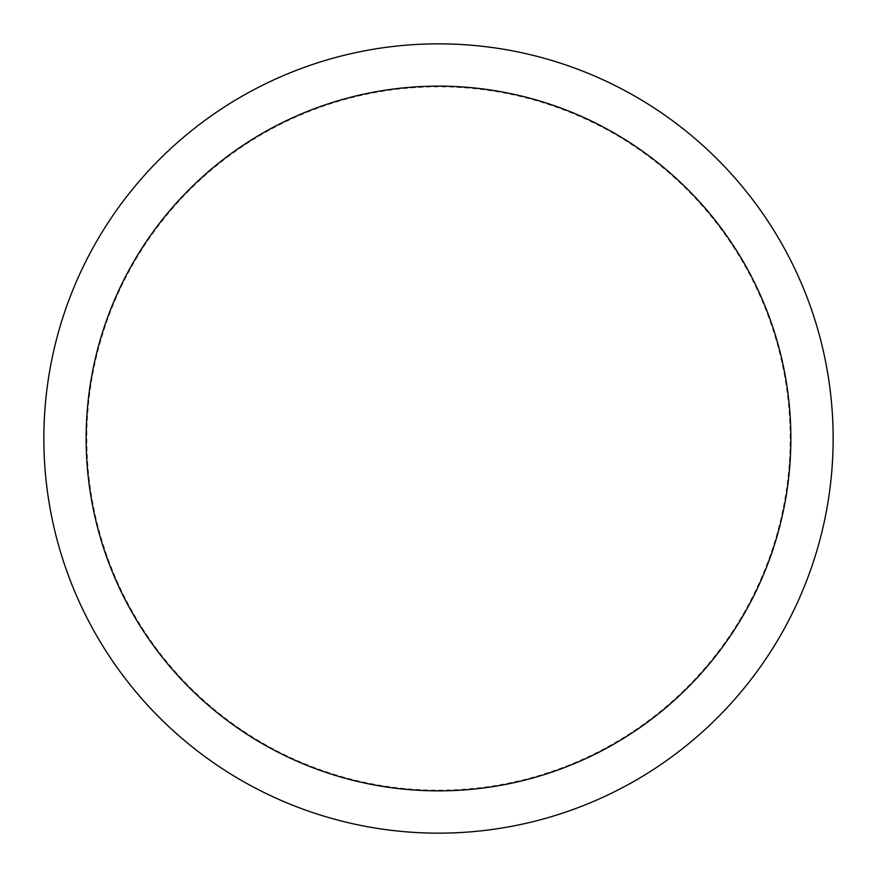 <?xml version="1.0" encoding="UTF-8"?>
<svg xmlns="http://www.w3.org/2000/svg" width="877" height="877" viewBox="0 0 877 877"><rect width="100%" height="100%" fill="white"/><g stroke="black" fill="none" stroke-linecap="round" stroke-linejoin="round"><path stroke-width="0.66" stroke-dasharray="4.38 3.29" d="M438.5 790.868A352.368 352.368 0 0 0 790.868 438.5A352.368 352.368 0 0 0 438.5 86.132A352.368 352.368 0 0 0 86.132 438.5A352.368 352.368 0 0 0 438.5 790.868A352.368 352.368 0 0 0 790.868 438.5A352.368 352.368 0 0 0 438.5 86.132A352.368 352.368 0 0 0 86.132 438.5A352.368 352.368 0 0 0 438.5 790.868A352.368 352.368 0 0 0 790.868 438.5A352.368 352.368 0 0 0 438.5 86.132A352.368 352.368 0 0 0 86.132 438.5A352.368 352.368 0 0 0 438.5 790.868M438.5 833.15A394.65 394.65 0 0 0 833.15 438.5A394.65 394.65 0 0 0 438.5 43.85A394.65 394.65 0 0 0 43.85 438.5A394.65 394.65 0 0 0 438.5 833.15M438.5 790.188A351.688 351.688 0 0 0 790.188 438.5A351.688 351.688 0 0 0 438.5 86.812A351.688 351.688 0 0 0 86.812 438.5A351.688 351.688 0 0 0 438.5 790.188"/><path stroke-width="1.32" d="M438.5 833.15A394.65 394.65 0 0 0 833.15 438.5A394.65 394.65 0 0 0 438.5 43.85A394.65 394.65 0 0 0 43.85 438.5A394.65 394.65 0 0 0 438.5 833.15M438.5 790.868A352.368 352.368 0 0 0 790.868 438.5A352.368 352.368 0 0 0 438.5 86.132A352.368 352.368 0 0 0 86.132 438.5A352.368 352.368 0 0 0 438.5 790.868"/></g></svg>
